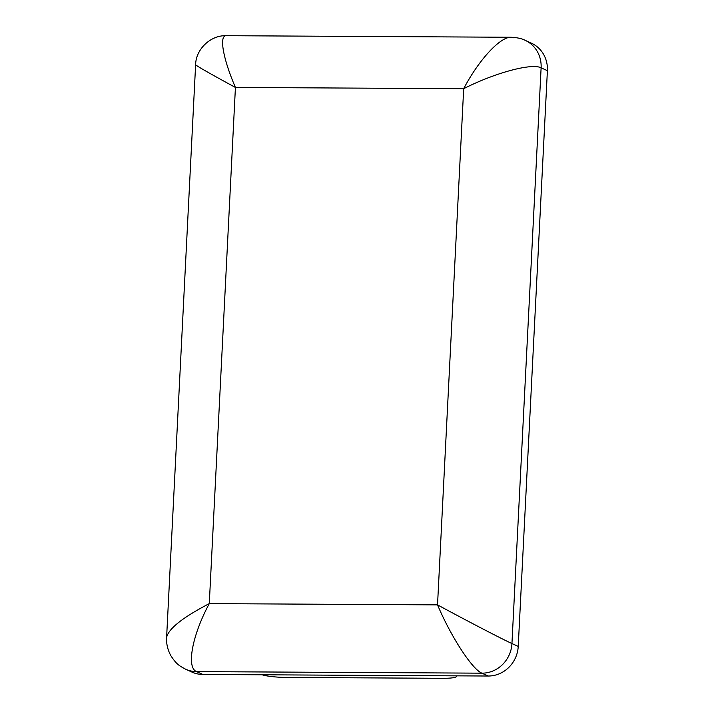 <?xml version="1.0" encoding="UTF-8"?>
<svg xmlns="http://www.w3.org/2000/svg" width="714" height="714" viewBox="0 0 714 714"><rect width="100%" height="100%" fill="white"/><g stroke="black" fill="none" stroke-linecap="round" stroke-linejoin="round"><path stroke-width="1.07" d="M202.874 674.462L488.189 676.024A30.086 28.248 -65.5 0 0 518.23 646.402L511.947 643.546A30.086 28.248 114.5 0 1 481.905 673.168L196.582 671.606A30.086 28.248 114.5 0 1 185.631 669.205L191.914 672.07A30.086 28.248 -65.5 0 0 202.874 674.462L196.582 671.606C186.149 667.679 192.2 635.273 209.282 603.616L437.53 604.874L463.681 88.697L235.424 87.447L209.282 603.616C182.793 617.396 168.575 628.65 166.612 637.37L195.618 64.769C197.064 66.259 210.335 73.81 235.424 87.447C222.938 58.503 218.859 35.182 226.365 35.7C210.576 35.022 195.779 49.311 195.618 64.769M518.23 646.402L547.397 70.677A30.086 28.248 -65.5 0 0 531.332 43.135L525.04 40.27A30.086 28.248 114.5 0 1 541.114 67.812C531.689 62.894 494.775 72.855 463.681 88.697C478.791 59.914 500.166 36.726 511.117 37.262L514.089 37.878M547.397 70.677L541.114 67.812L511.947 643.546C502.486 639.298 467.018 620.859 437.53 604.874C450.962 636.692 472.115 669.25 481.905 673.168L488.189 676.024M455.978 675.855A20.054 2.677 2.9 0 1 456.424 676.453A20.054 2.677 2.9 0 1 442.68 678.3L286.698 677.443A20.054 2.677 2.9 0 1 262.181 674.792M185.631 669.205L185.631 669.205C178.902 665.609 176.42 664.127 170.958 655.88C167.683 649.927 166.228 643.76 166.612 637.37M525.04 40.27C521.979 38.601 517.338 37.601 511.117 37.262L226.365 35.7M456.424 676.453L456.451 675.855"/></g></svg>
